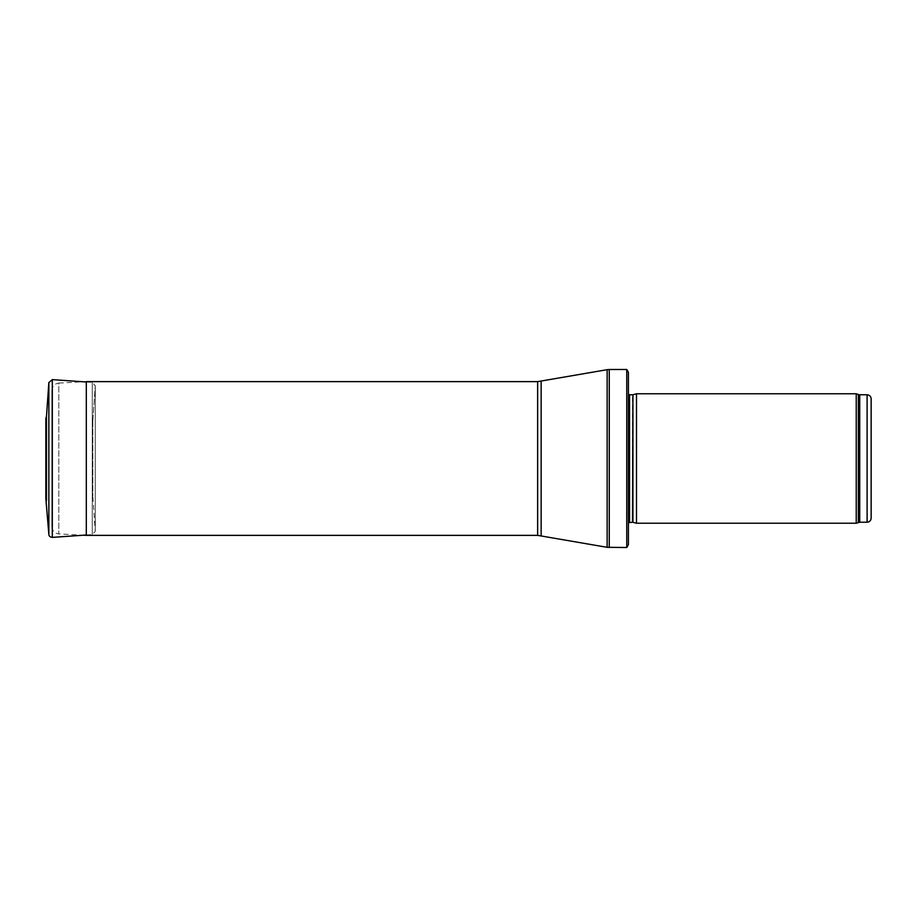 <?xml version="1.0" encoding="UTF-8"?>
<svg xmlns="http://www.w3.org/2000/svg" width="917" height="917" viewBox="0 0 917 917"><rect width="100%" height="100%" fill="white"/><g stroke="black" fill="none" stroke-linecap="round" stroke-linejoin="round"><path stroke-width="0.69" stroke-dasharray="4.58 3.44" d="M871.15 398.826L871.15 518.174M856.237 523.229L856.237 393.771M636.501 523.229L636.501 393.771M628.42 527.275L628.42 522.701M628.42 544.675L628.42 372.325M626.747 547.506L626.747 369.494M86.301 535.368L86.301 381.632L58.814 383.077L58.814 533.923L83.436 535.219M51.914 526.656L51.914 390.344L51.914 526.656C52.303 530.897 54.596 533.327 58.814 533.923L58.814 383.077C54.596 383.673 52.303 386.103 51.914 390.344M92.823 420.731L92.823 496.269L92.823 420.731L95.265 385.851L92.823 420.788M46.056 422.439L46.4 492.887L46.137 421.384M46.48 416.398L46.48 500.602M86.301 381.988L92.262 382.4L95.265 385.851L95.265 531.149L95.276 385.621L95.276 531.379L95.276 385.621M867.104 522.22L867.104 394.78M859.722 522.22L859.722 394.78M858.346 522.461L858.346 394.539M632.936 522.277L632.936 394.723M632.524 522.22L632.524 394.78M629.566 522.22L629.566 394.78M609.255 547.506L609.255 369.494M607.146 547.323L607.146 369.677M541.156 535.677L541.156 381.323M537.637 535.368L537.637 381.632M48.853 534.393L48.853 382.607M52.303 537.385L52.303 379.615M92.262 382.4L92.262 534.6L92.262 382.4M46.4 492.887L45.861 498.367L45.861 418.633M628.42 389.725L628.42 394.299M86.301 535.012L92.262 534.6L95.276 531.379L92.823 496.269M46.056 422.657L46.056 494.343L46.056 422.657M45.85 418.324L45.85 498.676"/><path stroke-width="1.38" d="M867.104 522.22L867.104 394.78C869.557 395.021 870.909 396.373 871.15 398.826L871.15 518.174C870.909 520.627 869.557 521.979 867.104 522.22L859.722 522.22L856.237 523.229L636.501 523.229L636.501 393.771L856.237 393.771L856.237 523.229M632.936 522.277L632.936 394.723L632.524 522.22L636.501 523.229M632.524 522.22L628.42 522.701M626.747 547.506L626.747 369.494L628.42 372.325L628.42 544.675L626.747 547.506L607.146 547.323L537.637 535.368L86.301 535.368L86.301 381.632L537.637 381.632L537.637 535.368M83.436 535.219L86.301 535.368M46.48 416.433L48.853 382.607L52.303 379.615L86.301 381.988M46.48 500.602L46.48 416.398L45.85 418.324L45.85 498.676L48.853 534.393L48.853 382.607L46.48 416.398M867.104 394.78L859.722 394.78L859.722 522.22M859.722 394.78L858.346 394.539L858.346 522.461M632.524 394.78L629.566 394.78L629.566 522.22M626.747 369.494L609.255 369.494L609.255 547.506M537.637 381.632L607.146 369.677L607.146 547.323M541.156 381.323L541.156 535.677M52.303 379.615L52.303 537.385C50.091 537.11 48.945 536.113 48.853 534.393M45.861 418.633L45.85 498.676M858.346 394.539L856.237 393.771M632.936 394.723L636.501 393.771M629.566 394.78L628.42 394.299M607.146 369.677L609.255 369.494M52.303 537.385L86.301 535.012"/></g></svg>
